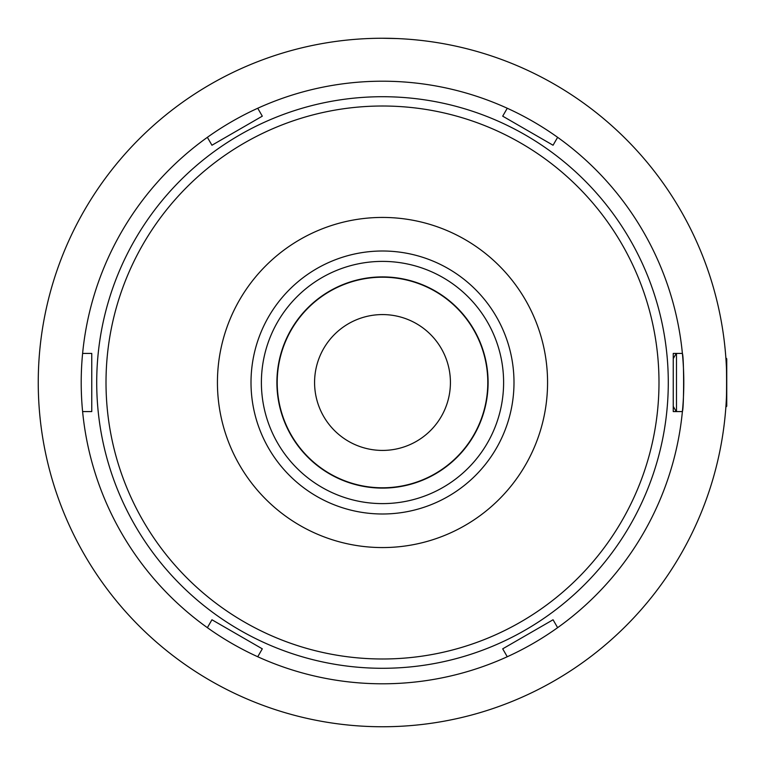 <?xml version="1.0" encoding="UTF-8"?>
<svg xmlns="http://www.w3.org/2000/svg" width="765" height="765" viewBox="0 0 765 765"><rect width="100%" height="100%" fill="white"/><g stroke="black" fill="none" stroke-linecap="round" stroke-linejoin="round"><path stroke-width="1.15" d="M382.5 276.901A105.599 105.599 0 0 0 276.901 382.5A105.599 105.599 0 0 0 382.5 488.099A105.599 105.599 0 0 0 488.099 382.5A105.599 105.599 0 0 0 382.5 276.901M382.5 503.609A121.109 121.109 0 0 1 261.391 382.5A121.109 121.109 0 0 1 382.5 261.391A121.109 121.109 0 0 1 503.609 382.5A121.109 121.109 0 0 1 382.5 503.609M382.5 277.207A105.293 105.293 0 0 0 277.207 382.5A105.293 105.293 0 0 0 382.5 487.793A105.293 105.293 0 0 0 487.793 382.5A105.293 105.293 0 0 0 382.5 277.207M725.87 357.924L726.75 358.804L726.75 406.196L725.87 407.076M676.48 353.42L676.48 411.58M382.5 658.99A276.49 276.49 0 0 0 658.99 382.5A276.49 276.49 0 0 0 382.5 106.01A276.49 276.49 0 0 0 106.01 382.5A276.49 276.49 0 0 0 382.5 658.99M382.5 96.715A285.785 285.785 0 0 1 668.285 382.5A285.785 285.785 0 0 1 382.5 668.285A285.785 285.785 0 0 1 96.715 382.5A285.785 285.785 0 0 1 382.5 96.715M382.5 547.568A165.068 165.068 0 0 1 217.432 382.5A165.068 165.068 0 0 1 382.5 217.432A165.068 165.068 0 0 1 547.568 382.5A165.068 165.068 0 0 1 382.5 547.568M382.5 251.006A131.494 131.494 0 0 0 251.006 382.5A131.494 131.494 0 0 0 382.5 513.994A131.494 131.494 0 0 0 513.994 382.5A131.494 131.494 0 0 0 382.5 251.006M382.5 38.25A344.25 344.25 0 0 0 38.25 382.5A344.25 344.25 0 0 0 382.5 726.75A344.25 344.25 0 0 0 726.75 382.5A344.25 344.25 0 0 0 382.5 38.25L397.035 38.556M382.5 450.422A67.922 67.922 0 0 1 314.578 382.5A67.922 67.922 0 0 1 382.5 314.578A67.922 67.922 0 0 1 450.422 382.5A67.922 67.922 0 0 1 382.5 450.422M725.87 407.152C726.827 408.692 726.827 356.356 725.87 357.848M382.5 81.205A301.295 301.295 0 0 0 81.205 382.5A301.295 301.295 0 0 0 382.5 683.795A301.295 301.295 0 0 0 683.795 382.5A301.295 301.295 0 0 0 382.5 81.205M682.39 353.42C684.015 356.815 684.015 408.185 682.39 411.58L673.248 411.58L673.248 353.42L682.39 353.42M207.372 137.327L211.943 145.235L262.299 116.165L257.738 108.248M82.61 411.58L91.752 411.58L91.752 353.42L82.61 353.42M257.738 656.752L262.299 648.835L211.943 619.765L207.372 627.673M557.628 627.673L553.057 619.765L502.701 648.835L507.262 656.752M507.262 108.248L502.701 116.165L553.057 145.235L557.628 137.327M673.248 358.622L676.25 353.42M673.248 406.378L676.25 411.58"/></g></svg>
